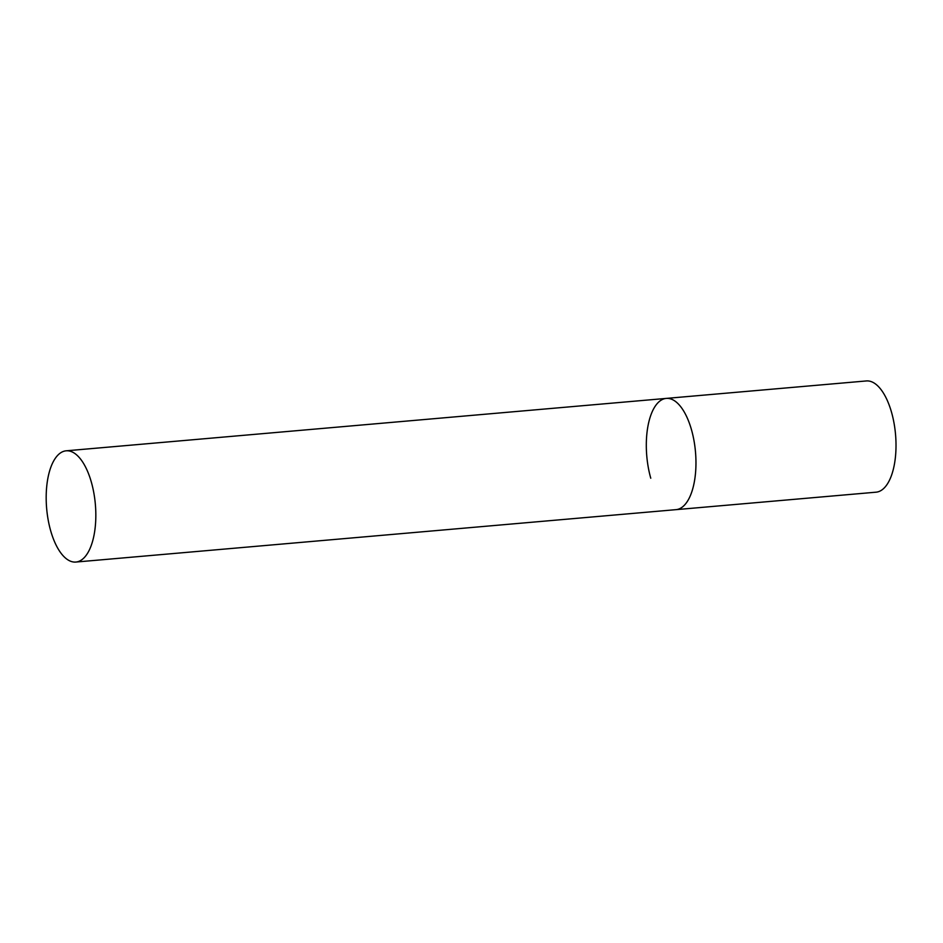 <?xml version="1.0" encoding="UTF-8"?>
<svg xmlns="http://www.w3.org/2000/svg" width="943" height="943" viewBox="0 0 943 943"><rect width="100%" height="100%" fill="white"/><g stroke="black" fill="none" stroke-linecap="round" stroke-linejoin="round"><path stroke-width="1.41" d="M691.514 429.843A55.837 24.435 85 0 1 676.001 509.656A55.837 24.435 -95 0 0 685.325 504.163A55.837 24.435 -95 0 0 693.977 440.593A55.837 24.435 -95 0 0 666.277 398.406A55.837 24.435 85 0 1 691.514 429.843M650.764 478.219A55.837 24.435 85 0 1 666.277 398.406L866.322 380.948A55.837 24.435 85 0 1 891.559 412.374A55.837 24.435 85 0 1 876.035 492.187L75.864 562.052A55.837 24.435 -95 0 0 85.188 556.57A55.837 24.435 -95 0 0 93.852 493A55.837 24.435 -95 0 0 66.151 450.813A55.837 24.435 -95 0 0 56.828 456.306A55.837 24.435 -95 0 0 48.164 519.876A55.837 24.435 -95 0 0 75.864 562.052M666.277 398.406L66.151 450.813"/></g></svg>
